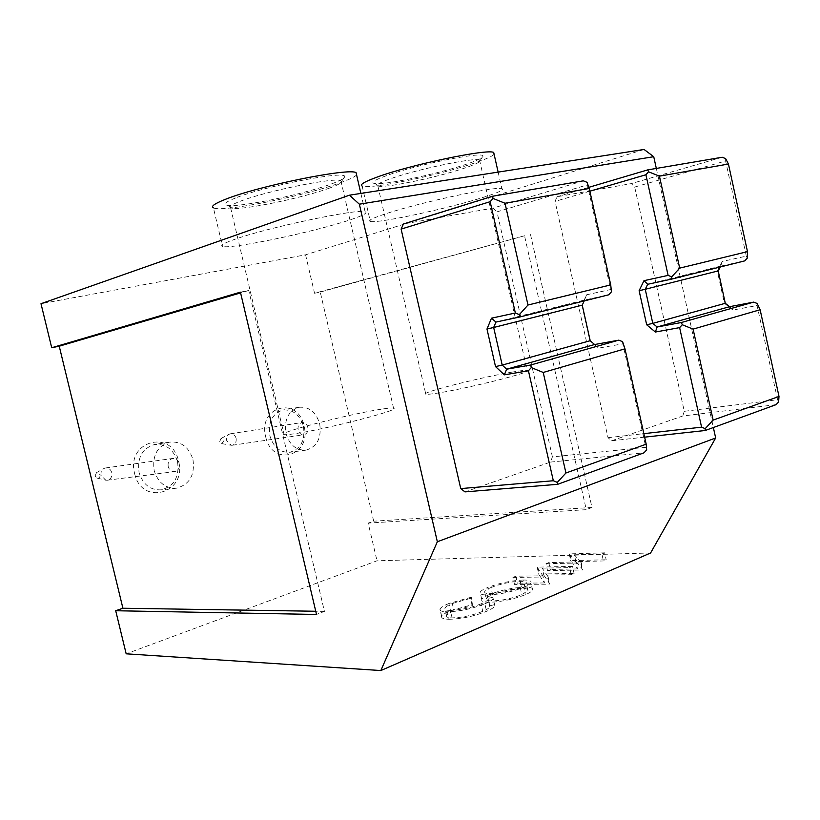 <?xml version="1.0" encoding="UTF-8"?>
<svg xmlns="http://www.w3.org/2000/svg" width="820" height="820" viewBox="0 0 820 820"><rect width="100%" height="100%" fill="white"/><g stroke="black" fill="none" stroke-linecap="round" stroke-linejoin="round"><path stroke-width="0.61" stroke-dasharray="4.1 3.07" d="M265.69 436.783C272.281 467.841 312.194 455.756 304.005 426.041C298.09 395.64 257.675 406.084 265.69 436.783M303.431 426.431C305.378 440.279 300.868 448.888 289.901 452.261C280.143 452.783 273.47 447.3 269.893 435.84C267.966 422.218 272.291 413.628 282.859 410.061C292.935 409.252 299.782 414.705 303.431 426.431M134.613 473.54C141.809 506.791 187.575 492.933 178.565 461.209C172.19 428.696 125.829 440.668 134.613 473.54M177.55 461.732C179.59 476.83 174.178 486.198 161.314 489.837C150.347 490.339 142.926 484.569 139.072 472.535C137.042 457.785 142.188 448.458 154.478 444.522C165.896 443.61 173.594 449.339 177.55 461.732M235.617 197.948C225.203 202.109 222.568 204.58 227.714 205.379C240.178 207.552 304.527 194.114 331.823 183.782C340.648 180.523 344.923 178.114 344.625 176.556C346.286 170.222 264.88 186.017 235.617 197.948M329.753 187.995C304.22 197.579 243.776 210.227 232.285 208.28L230.625 207.89C228.442 206.824 231.506 204.682 239.819 201.433C265.249 191.224 335.606 176.915 340.884 180.728L341.673 181.353C341.981 182.757 338.004 184.971 329.753 187.995M386.015 175.808C373.807 180.287 370.127 182.88 374.986 183.588C385.246 185.187 440.35 173.368 467.615 163.795C478.234 160.125 483.349 157.522 482.98 156.005C483.677 151.075 415.473 164.902 386.015 175.808M465.904 167.659C440.381 176.546 388.639 187.667 379.168 186.232L377.856 185.955C375.652 184.971 379.578 182.665 389.623 179.057C415.412 169.627 474.872 157.112 479.546 160.033L480.212 160.484C480.602 161.858 475.825 164.246 465.904 167.659M356.597 174.937C354.742 176.853 349.648 179.334 341.345 182.388C305.87 195.765 221.605 212.749 213.415 207.849L222.517 246.389C219.862 245.508 223.809 243.202 234.335 239.481C267.094 227.601 358.77 208.29 365.095 211.744C368.19 212.8 363.168 215.506 350.017 219.873C314.306 231.957 230.297 249.577 222.517 246.389M381.085 409.231C352.713 413.557 288.148 429.741 283.853 433.718C282.244 435.01 285.79 435.02 294.482 433.759C321.214 430.039 390.248 412.778 393.743 409.016C395.558 407.56 391.345 407.632 381.085 409.231M494.132 154.355C492.02 156.364 485.881 159.111 475.723 162.606C440.504 174.937 369.133 189.809 362.153 186.068L370.322 221.421C367.606 220.611 372.649 218.099 385.441 213.876C418.712 202.745 496.202 185.996 501.871 188.6C504.833 189.584 498.734 192.464 483.574 197.251C448.161 208.526 376.974 223.819 370.322 221.421M512.295 372.075C484.333 376.739 429.485 390.269 425.652 393.518C423.981 394.779 428.347 394.574 438.761 392.903C465.534 388.67 524.072 374.279 527.352 371.173C529.125 369.779 524.103 370.076 512.295 372.075M319.708 423.919C321.686 437.972 317.155 446.715 306.127 450.118C296.307 450.631 289.583 445.065 285.954 433.421C284.007 419.604 288.343 410.892 298.982 407.284C309.109 406.474 316.018 412.019 319.708 423.919M192.977 459.62C195.047 474.954 189.604 484.466 176.638 488.156C165.568 488.648 158.086 482.775 154.17 470.547C152.11 455.561 157.286 446.08 169.678 442.103C181.199 441.18 188.959 447.023 192.977 459.62M544.49 582.969L517.461 583.194L514.519 584.424L549.123 584.168L549.749 583.901L543.783 575.107L571.232 574.717L574.113 573.487L539.406 574.01L538.76 574.287L544.49 582.969L542.871 575.814L515.862 576.193L517.461 583.194M577.475 568.936L550.353 569.439L547.534 570.617L582.261 570.002L582.856 569.746L575.906 561.608L603.438 560.952L606.185 559.773L571.396 560.634L570.771 560.89L577.475 568.936L575.896 561.936L548.795 562.582L550.353 569.439M650.608 552.967L376.995 560.798L126.177 653.817M489.314 594.602C484.968 596.406 482.457 598.016 481.77 599.441C481.032 601.255 483.421 602.198 488.915 602.269C501.03 601.921 513.156 599.41 525.312 594.736C529.474 592.962 531.913 591.394 532.631 590.01C533.348 588.094 530.745 587.151 524.82 587.161C512.889 587.612 501.051 590.092 489.314 594.602L487.685 587.489C483.328 589.272 480.807 590.861 480.12 592.255C479.372 594.028 481.75 594.93 487.244 594.971L488.915 602.269M449.063 619.264C461.434 618.977 473.929 616.322 486.567 611.3C491.282 609.301 494.04 607.518 494.849 605.939L494.675 604.627L489.817 605.785L489.817 606.79C489.109 608.122 486.752 609.639 482.754 611.341C472.422 615.441 462.203 617.614 452.097 617.88C447.863 617.788 446.018 617.019 446.562 615.564C447.269 614.17 449.729 612.601 453.972 610.849L472.207 605.621L472.935 604.453L450.569 610.797C445.547 612.847 442.585 614.703 441.703 616.353L441.611 617.091C441.949 618.464 444.43 619.182 449.063 619.264L447.33 611.792C459.692 611.443 472.197 608.778 484.845 603.807L486.567 611.3M644.059 149.455L305.573 254.815L41 303.707M305.573 254.815L314.542 293.252L524.534 235.77L586.279 509.671L368.19 523.098L376.995 560.798M656.318 168.428L713.359 427.527M314.542 293.252L320.251 292.074L373.684 521.192L368.19 523.098M524.534 235.77L320.251 292.074M530.519 234.582L591.978 507.457L586.279 509.671M591.978 507.457L373.684 521.192M240.424 292.156L248.778 290.495L324.433 611.392L316.51 614.467M248.778 290.495L240.598 292.894M324.433 611.392L315.751 611.259M548.795 562.582L545.966 563.75L547.534 570.617M545.966 563.75L580.662 562.951L582.261 570.002M580.662 562.951L581.257 562.704L582.856 569.746M581.257 562.704L574.369 554.791L575.906 561.608M574.369 554.791L601.87 554.002L603.438 560.952M601.87 554.002L604.627 552.834L606.185 559.773M604.627 552.834L569.869 553.869L571.396 560.634M569.869 553.869L569.244 554.125L570.771 560.89M569.244 554.125L575.896 561.936M515.862 576.193L512.91 577.403L514.519 584.424M512.91 577.403L547.493 576.962L549.123 584.168M547.493 576.962L548.108 576.706L549.749 583.901M548.108 576.706L542.194 568.147L543.783 575.107M542.194 568.147L569.623 567.614L571.232 574.717M569.623 567.614L572.503 566.405L574.113 573.487M572.503 566.405L537.838 567.112L539.406 574.01M537.838 567.112L537.182 567.378L538.76 574.287M537.182 567.378L542.871 575.814M487.244 594.971C499.339 594.561 511.475 592.05 523.642 587.417L525.312 594.736M523.642 587.417C527.813 585.664 530.253 584.117 530.97 582.764C531.698 580.888 529.105 579.976 523.191 580.027L524.82 587.161M523.191 580.027C511.27 580.539 499.431 583.02 487.685 587.489M491.006 587.52C500.61 583.809 510.337 581.728 520.208 581.277C524.738 581.247 526.768 581.944 526.276 583.358L520.167 587.366C510.265 591.179 500.333 593.28 490.38 593.67C485.993 593.649 484.107 592.932 484.722 591.507C485.286 590.338 487.377 589.016 491.006 587.52L492.646 594.654C502.229 590.902 511.967 588.832 521.838 588.422C526.378 588.422 528.408 589.149 527.926 590.595L521.827 594.664C511.946 598.508 502.014 600.609 492.051 600.947C487.654 600.906 485.768 600.148 486.373 598.702C486.926 597.514 489.017 596.16 492.646 594.654M520.208 581.277L521.838 588.422M520.167 587.366L521.827 594.664M490.38 593.67L492.051 600.947M484.845 603.807C489.56 601.829 492.328 600.066 493.148 598.528L494.675 604.627M492.984 597.247L488.125 598.405L489.817 605.785M488.125 598.405L488.115 599.379C487.398 600.691 485.04 602.188 481.043 603.868L482.754 611.341M481.043 603.868C470.69 607.928 460.471 610.111 450.375 610.418L452.097 617.88M450.375 610.418C446.141 610.357 444.307 609.619 444.86 608.194C445.567 606.831 448.038 605.283 452.281 603.551L453.972 610.849M452.281 603.551L470.526 598.344L472.207 605.621M470.526 598.344L471.264 597.196L472.935 604.453M471.264 597.196L448.888 603.51L450.569 610.797M448.888 603.51C443.856 605.549 440.893 607.374 440.002 608.983L441.611 617.091M439.899 609.711C440.237 611.043 442.708 611.74 447.33 611.792M552.413 456.894L496.981 211.847L587.386 184.879L610.705 289.532L586.607 294.79L581.862 305.122L589.785 340.515L598.538 348.141L622.8 343.826L645.852 447.31L552.413 456.894L550.476 462.09L464.981 491.887M583.317 180.83L492.994 208.116L403.46 223.983M550.476 462.09L643.946 452.845M492.994 208.116L496.981 211.847M495.926 322.075L584.619 299.987L608.717 294.81M646.683 449.893L645.852 447.31M622.8 343.826L622.575 341.673M587.386 184.879L587.079 182.337M611.464 291.797L610.705 289.532M594.592 344.533L598.538 348.141M586.607 294.79L584.188 300.94M644.633 437.152L611.597 440.781L608.02 437.675L555.078 201.382L556.954 196.779L631.308 183.598L634.69 187.052L725.618 160.976L746.333 256.137L722.276 261.447L720.688 266.111L744.755 260.873M608.02 437.675L643.854 433.647M589.846 191.193L555.078 201.382M729.564 306.69L732.895 310.052L757.075 305.522L777.575 399.709L684.28 411.312L634.69 187.052M732.895 310.052L724.367 303.267L717.316 271.01L722.276 261.447M611.597 440.781L682.711 415.996L776.068 404.66M722.194 157.245L631.308 183.598M556.954 196.779L588.842 187.329M684.28 411.312L682.711 415.996M647.677 284.294L720.688 266.111L720.237 266.992M778.6 401.964L777.575 399.709M757.075 305.522L757.168 303.482M725.618 160.976L725.639 158.619M747.297 258.115L746.333 256.137M725.29 303.297L724.367 303.267M717.316 271.01L718.207 270.907M219.75 441.56L221.01 438.444L224.137 440.35L221.871 443.64L219.75 441.56M236.078 438.228C235.084 435.071 233.198 433.606 230.42 433.811L229.395 434.139C227.089 435.492 226.187 437.716 226.72 440.811L231.26 445.28L232.326 445.239C235.35 444.296 236.601 441.959 236.078 438.228M298.162 429.987C297.598 426.01 298.859 423.52 301.934 422.515C304.794 422.31 306.752 423.899 307.797 427.271C308.361 431.269 307.09 433.759 303.974 434.754C301.145 434.928 299.197 433.339 298.162 429.987M95.11 475.969L96.493 472.648L100.101 474.595C100.306 476.881 99.374 478.06 97.313 478.142L95.11 475.969M111.776 472.617C110.71 469.306 108.609 467.759 105.493 467.974L104.068 468.445C101.536 469.983 100.552 472.361 101.116 475.569L105.841 480.212L107.338 480.212C110.843 479.187 112.33 476.656 111.776 472.617M168.213 466.59C167.618 462.275 169.125 459.559 172.723 458.452C175.972 458.236 178.165 459.907 179.293 463.464C179.887 467.81 178.36 470.526 174.711 471.613C171.503 471.797 169.34 470.126 168.213 466.59M232.285 208.28L227.714 205.379M379.168 186.232L374.986 183.588M360.861 193.417L365.095 211.744M230.625 207.89L283.853 433.718M498.14 172.108L501.871 188.6M377.856 185.955L425.652 393.518M306.127 450.118L289.901 452.261M176.638 488.156L161.314 489.837M169.678 442.103L154.478 444.522M298.982 407.284L282.859 410.061M479.546 160.033L527.352 371.173M340.884 180.728L393.743 409.016M480.212 160.484L482.98 156.005M341.673 181.353L344.625 176.556M532.631 590.01L530.97 582.764M481.77 599.441L480.12 592.255M527.926 590.595L526.276 583.358M486.373 598.702L484.722 591.507M494.849 605.939L493.148 598.528M489.817 606.79L488.115 599.379M446.562 615.564L444.86 608.194M441.703 616.353L440.002 608.983M221.01 438.444L229.395 434.139M230.42 433.811L301.934 422.515M232.326 445.239L303.974 434.754M221.871 443.64L231.26 445.28M96.493 472.648L104.068 468.445M105.493 467.974L172.723 458.452M107.338 480.212L174.711 471.613M97.313 478.142L105.841 480.212"/><path stroke-width="1.23" d="M213.415 207.849C210.637 206.455 214.471 203.688 224.916 199.526C257.377 186.181 349.351 167.526 356.075 172.671L356.597 174.937M362.153 186.068C359.334 184.766 364.275 181.794 376.985 177.14C410.031 164.84 487.726 148.512 493.702 152.458L494.132 154.355M713.359 427.527L715.665 437.972L650.608 552.967L380.839 670.545L126.177 653.817L115.702 610.736L316.51 614.467L240.424 292.156L51.711 347.752L41 303.707L349.453 195.191L644.059 149.455L653.735 156.702L656.318 168.428M380.839 670.545L437.347 541.753L715.665 437.972M653.735 156.702L359.355 204.19L437.347 541.753M359.355 204.19L349.453 195.191M240.598 292.894L59.235 346.194L122.908 608.235L115.702 610.736M59.235 346.194L51.711 347.752M315.751 611.259L122.908 608.235M610.726 284.899L611.464 291.797L608.717 294.81L519.818 316.991L495.926 322.075L491.498 318.18L515.36 313.014L490.155 201.689L401.113 229.098L403.46 223.983L492.502 196.246L583.317 180.83L587.079 182.337L589.242 188.467L505.007 203.247L527.988 305.019L610.726 284.899L589.242 188.467M646.191 444.163L624.963 348.828L543.219 372.454L565.933 472.996L646.191 444.163L646.683 449.893L643.946 452.845L557.672 484.312L464.981 491.887L460.737 488.587L401.113 229.098M460.737 488.587L553.326 480.745L528.428 370.753L504.372 374.842L506.637 369.195L530.683 365.002L618.823 340.146L594.592 344.533L506.637 369.195L502.209 365.084L590.205 340.71L582.241 305.163L493.66 327.487L502.209 365.084L495.526 366.601L504.372 374.842M495.526 366.601L486.977 329.025L493.66 327.487L495.926 322.075M491.498 318.18L486.977 329.025M553.326 480.745L557.282 482.385L557.672 484.312M565.933 472.996L557.282 482.385M530.683 365.002L531.309 367.575L543.219 372.454M531.309 367.575L528.428 370.753M618.823 340.146L622.575 341.673L624.963 348.828M515.36 313.014L519.327 314.634L527.988 305.019M519.327 314.634L519.818 316.991M492.502 196.246L493.045 198.43L490.155 201.689M505.007 203.247L493.045 198.43M590.205 340.71L594.592 344.533M584.188 300.94L582.241 305.163M643.854 433.647L701.582 427.169L679.626 327.621L655.354 332.038L657.138 326.995L681.399 322.506L753.734 302.108L729.564 306.69L657.138 326.995L652.792 323.377L725.29 303.297L718.207 270.907L645.237 289.286L652.792 323.377L646.683 324.771L655.354 332.038M646.683 324.771L639.118 290.7L645.237 289.286L647.677 284.294L643.977 280.686L639.118 290.7M643.977 280.686L668.105 275.397L645.904 174.752L589.846 191.193M713.144 420.106L779 396.449L760.14 309.745L693.105 329.117L713.144 420.106L705.19 428.645L705.21 430.5L644.633 437.152M779 396.449L778.6 401.964L776.068 404.66L705.21 430.5M588.842 187.329L647.739 169.883L722.194 157.245L725.639 158.619L728.437 164.031L659.434 176.146L679.688 268.13L747.491 251.648L728.437 164.031M747.491 251.648L747.297 258.115L744.755 260.873L671.816 279.066L647.677 284.294M701.582 427.169L705.19 428.645M681.399 322.506L682.271 324.74L693.105 329.117M682.271 324.74L679.626 327.621M753.734 302.108L757.168 303.482L760.14 309.745M668.105 275.397L671.713 276.853L679.688 268.13M671.713 276.853L671.816 279.066M647.739 169.883L648.558 171.81L645.904 174.752M659.434 176.146L648.558 171.81M725.29 303.297L729.564 306.69M720.237 266.992L718.207 270.907M356.075 172.671L360.861 193.417M493.702 152.458L498.14 172.108"/></g></svg>
